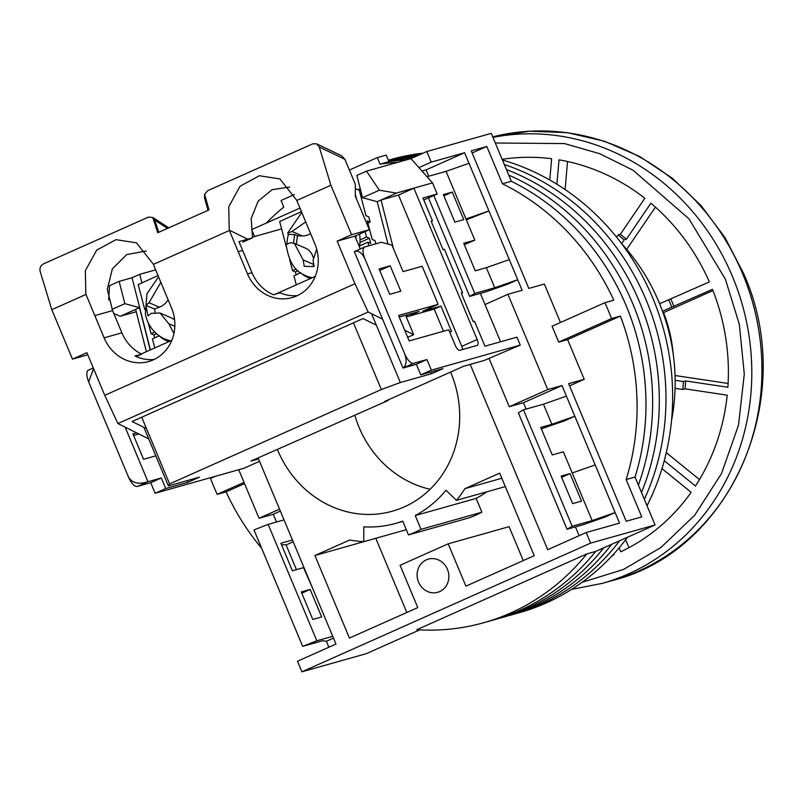 <?xml version="1.0" encoding="UTF-8"?>
<svg xmlns="http://www.w3.org/2000/svg" width="803" height="803" viewBox="0 0 803 803"><rect width="100%" height="100%" fill="white"/><g stroke="black" fill="none" stroke-linecap="round" stroke-linejoin="round"><path stroke-width="1.2" d="M261.658 548.308A235.51 215.646 74.3 0 1 226.085 491.848L217.191 494.347A235.51 215.646 74.3 0 1 213.739 486.467A235.51 215.646 74.3 0 1 210.547 478.478L215.515 476.259M450.573 372.08A103.396 94.674 74.3 0 1 450.985 373.064A103.396 94.674 74.3 0 1 392.406 511.19A103.396 94.674 74.3 0 1 277.748 450.282A103.396 94.674 74.3 0 1 277.346 449.299M354.836 415.332A103.396 94.674 -105.7 0 0 359.082 427.367A103.396 94.674 -105.7 0 0 430.127 489.278M447.422 569.277A17.234 15.779 74.3 0 1 437.665 592.303A17.234 15.779 74.3 0 1 418.554 582.145A17.234 15.779 74.3 0 1 428.31 559.129A17.234 15.779 74.3 0 1 447.422 569.277M380.03 164.163L388.923 161.654A235.51 215.646 74.3 0 1 406.83 159.767A235.51 215.646 74.3 0 0 388.923 161.654L386.183 155.109L377.29 157.609L380.03 164.163A235.51 215.646 74.3 0 1 397.947 162.276M410.945 158.613L366.499 171.129L379.367 190.201L396.321 193.091L432.526 182.893L410.945 158.613L426.825 151.526L491.275 133.368L511.32 181.277A235.51 215.646 74.3 0 1 635.043 477.052L655.077 524.961L595.716 551.42A235.51 215.646 74.3 0 1 492.681 620.197A235.51 215.646 74.3 0 0 595.716 551.42L586.822 553.919A235.51 215.646 74.3 0 1 483.787 622.706A235.51 215.646 74.3 0 1 416.827 629.703L586.822 553.919M419.728 629.863L366.349 653.652L301.908 671.81L297.481 661.23L335.975 644.066L258.094 457.881M266.335 223.073A235.51 215.646 74.3 0 1 283.79 207.064L281.05 200.509L294.45 194.537M349.375 170.055L377.29 157.609M328.889 647.228L326.389 641.256L322.676 640.724L302.671 646.355L253.979 529.94L268.142 524.369L284.031 519.892M296.427 569.638L286.099 544.946L281.492 544.665M276.503 522.01L273.261 514.251L259.038 518.266L238.732 469.715M655.077 524.961L590.627 543.109L301.908 671.81M426.825 151.526L431.251 162.116L464.586 152.721L522.141 290.305L507.918 294.31L547.766 389.565L561.99 385.55L615.108 512.555L592.152 520.605L572.228 472.977L595.194 464.927M590.627 543.109L586.2 532.53L619.535 523.134L615.108 512.555L604.97 517.082L583.249 524.69L567.069 529.247L572.158 526.236L523.456 409.821L543.46 404.19L566.416 396.14M635.043 477.052L626.149 479.552L641.758 516.881L626.21 521.257L568.654 383.673L584.213 379.297L567.611 339.609L558.717 342.108L552.083 326.239L604.88 302.701L613.773 300.192A235.51 215.646 74.3 0 0 502.427 183.787L511.32 181.277A235.51 215.646 74.3 0 1 626.109 305.572A235.51 215.646 74.3 0 1 635.043 477.052M560.454 322.505L544.364 284.041L528.806 288.428L471.261 150.844L486.809 146.457L502.427 183.787M604.88 302.701A235.51 215.646 -105.7 0 1 611.525 318.57L620.408 316.071A235.51 215.646 74.3 0 1 626.149 479.552M586.2 532.53L547.706 549.694L470.207 364.411M418.945 167.606L431.251 162.116M501.835 478.247L464.947 488.636L499.707 473.148L534.236 555.696L465.901 586.16L448.194 543.822L400.075 565.272L417.781 607.61L349.446 638.064L314.917 555.515L349.666 540.028A130.969 119.918 74.3 0 0 363.739 541.684L363.809 526.858A116.033 106.247 -105.7 0 0 395.829 523.355A116.033 106.247 -105.7 0 0 402.735 521.127L408.496 534.918L469.394 517.754A130.969 119.918 -105.7 0 0 481.9 512.184L421.013 529.338A130.969 119.918 74.3 0 1 408.496 534.918M421.013 529.338L415.241 515.556A116.033 106.247 -105.7 0 0 445.976 490.242L456.475 500.349L505.328 486.588M464.947 488.636A130.969 119.918 74.3 0 1 456.475 500.349M279.524 509.132L259.038 518.266M280.347 511.099L273.261 514.251M286.099 544.946L293.185 541.784M333.476 638.094L326.389 641.256M226.085 491.848L244.544 483.617M217.191 494.347L244.032 482.382M547.766 389.565L509.263 406.719L523.486 402.715L561.99 385.55M489.107 358.519L509.263 406.719M507.918 294.31L485.012 304.528M509.303 259.61L486.347 267.66L494.758 287.765L517.714 279.725L507.566 284.242L485.855 291.85L469.665 296.417L474.754 293.406L494.758 287.765M466.332 219.821L488.937 210.928L465.981 218.978L446.056 171.35L427.035 176.71M464.586 152.721L426.092 169.885L428.752 176.228M469.022 163.3L446.056 171.35M421.997 171.039L426.092 169.885M472.154 152.992L486.809 146.457M611.525 318.57L558.717 342.108M567.611 339.609L620.408 316.071M569.558 385.831L584.213 379.297M543.46 404.19L551.872 424.295L574.828 416.245L564.68 420.772L541.342 428.832M523.486 402.715L526.146 409.058M575.43 526.888L579.114 535.691M523.275 560.584L509.082 526.668L448.194 543.822M415.241 515.556L476.139 498.402A116.033 106.247 -105.7 0 0 486.829 491.797M376.256 538.161L314.917 555.515M375.814 538.361L406.82 612.488M254.561 236.514L251.67 229.608L299.91 208.107M357.696 189.638L360.306 188.896M292.443 540.007L280.899 543.25L292.412 570.772L303.524 567.641L312.809 588.689M302.671 646.355L316.834 640.794L332.733 636.307M454.869 222.11L443.356 194.587L452.25 192.088L463.763 219.6L454.869 222.11M486.347 267.66L475.235 270.792L463.722 243.269L474.834 240.147L465.981 218.978M433.811 195.51L474.754 293.406M551.872 424.295L540.76 427.427L552.263 454.94L563.375 451.808L572.228 472.977M592.152 520.605L572.158 526.236M572.629 503.622L581.523 501.122L570.01 473.599L561.116 476.109L572.629 503.622M567.069 529.247L518.367 412.832L523.456 409.821M476.139 498.402L481.9 512.184M406.318 529.689L363.739 541.684M310.159 589.432L321.662 616.955L312.779 619.454L301.266 591.941L310.159 589.432L301.777 593.166M268.142 524.369L316.834 640.794M469.665 296.417L428.461 197.889M474.834 240.147L464.315 244.684M443.878 195.822L452.25 192.088M561.638 477.333L570.01 473.599M671.519 420.551A190.702 174.622 -105.7 0 0 673.597 357.064A190.702 174.622 -105.7 0 0 621.713 243.751M582.055 582.316L623.409 569.498L660.889 547.536L694.705 515.215L721.495 473.559L738.479 425.239L744.291 374.118L739.322 324.312L725.39 279.173L688.974 218.828L632.995 170.176L599.61 153.664L564.419 143.566L495.31 143.004M659.795 303.654A137.855 126.232 -105.7 0 0 657.978 299.88M673.155 353.742A137.855 126.232 -105.7 0 0 663.589 312.578L663.057 312.728M662.515 311.233L712.462 289.331A206.793 189.347 74.3 0 1 727.889 387.247L685.682 380.943L683.463 381.566L675.152 380.321M712.954 290.576L663.589 312.578M675.052 375.523L728.11 383.453M675.082 388.331L682.771 389.485L684.999 388.853L727.197 395.166A206.793 189.347 74.3 0 1 695.448 486.026L664.272 460.711M666.289 452.631L699.473 479.572M661.983 468.641L691.162 492.329A206.793 189.347 74.3 0 1 620.749 551.802L619.113 547.877M625.647 539.746L628.96 547.666M613.693 554.04L614.014 554.803A206.793 189.347 74.3 0 1 612.368 555.485M502.136 159.335A206.793 189.347 74.3 0 1 551.621 158.733L549.774 180.013M567.53 161.503L565.101 189.558M556.891 184.238L558.998 159.837A206.793 189.347 74.3 0 1 644.839 198.281L620.348 234.325L618.129 234.948L616.604 237.196M621.622 243.63L624.182 239.866L626.4 239.234L650.892 203.199A206.793 189.347 74.3 0 1 709.36 281.923L659.614 303.735M655.419 207.124L626.681 249.402M620.348 234.325A160.831 147.27 74.3 0 1 626.4 239.234M670.856 299.087A160.831 147.27 74.3 0 1 673.958 306.495M685.682 380.943A160.831 147.27 74.3 0 1 684.999 388.853M668.628 299.72A160.831 147.27 74.3 0 1 671.73 307.127M682.771 389.485A160.831 147.27 -105.7 0 0 683.463 381.566M624.182 239.866A160.831 147.27 -105.7 0 0 618.129 234.948M388.632 160.961A235.51 215.646 74.3 0 1 412.411 157.96A235.51 215.646 74.3 0 0 388.632 160.961M508.741 175.114A235.51 215.646 74.3 0 1 632.774 303.695A235.51 215.646 74.3 0 1 638.385 485.052A235.51 215.646 74.3 0 0 632.774 303.695A235.51 215.646 74.3 0 0 508.741 175.114M627.534 537.237A235.51 215.646 74.3 0 1 519.35 612.689L512.675 614.566A235.51 215.646 74.3 0 0 619.635 540.75A235.51 215.646 74.3 0 1 512.675 614.566L506.01 616.443A235.51 215.646 74.3 0 0 611.705 544.293A235.51 215.646 74.3 0 1 506.01 616.443L499.346 618.32A235.51 215.646 74.3 0 0 603.726 547.847A235.51 215.646 74.3 0 1 499.346 618.32L483.787 622.706M388.441 160.5A235.51 215.646 74.3 0 1 416.145 156.294A235.51 215.646 74.3 0 0 388.441 160.5M506.412 169.563A235.51 215.646 74.3 0 1 639.449 301.818A235.51 215.646 74.3 0 1 641.487 492.45A235.51 215.646 74.3 0 0 639.449 301.818A235.51 215.646 74.3 0 0 506.412 169.563M388.341 160.269A235.51 215.646 74.3 0 1 419.748 154.688A235.51 215.646 74.3 0 0 388.341 160.269L391.613 159.315A235.51 215.646 74.3 0 1 423.221 153.142M504.314 164.535A235.51 215.646 74.3 0 1 646.114 299.931A235.51 215.646 74.3 0 1 644.357 499.315A235.51 215.646 74.3 0 0 646.114 299.931A235.51 215.646 74.3 0 0 504.314 164.535M502.417 159.998A235.51 215.646 74.3 0 1 652.779 298.054A235.51 215.646 74.3 0 1 647.027 505.709M259.53 461.323L244.042 468.229L155.15 493.273L165.729 488.545L187.952 482.292L199.505 477.143L168.389 485.905L169.604 483.908L381.345 389.525L400.336 382.519L431.452 373.756L442.995 368.607L420.772 374.86L431.362 370.143L520.254 345.099L484.048 360.507L463.602 366.268L384.687 401.45L388.24 400.446L250.907 461.083L258.526 458.935M165.729 488.545L161.303 477.966L147.973 481.72L125.138 427.136M88.681 370.022A11.493 4.577 66 0 0 88.44 370.113A11.493 4.577 66 0 0 88.671 381.857L128.51 477.112A11.493 4.577 66 0 0 137.383 486.437L150.723 482.683L161.303 477.966M150.723 482.683L155.15 493.273M133.589 435.457L138.869 433.971M113.845 313.592L120.229 316.252L136.229 311.745M520.254 345.099L516.931 337.16L484.932 346.183L474.523 321.31L473.198 321.682L461.243 293.105L462.578 292.734L461.504 293.737M500.59 341.767L480.355 293.406M431.362 370.143L426.935 359.563L413.595 363.317A11.493 4.577 -114 0 1 404.732 353.993L364.883 258.737A11.493 4.577 -114 0 1 364.652 246.993A11.493 4.577 -114 0 1 364.903 246.902L381.345 242.265L392.005 245.186L403.076 271.635L422.187 266.255L438.117 304.357L398.569 315.499L409.189 340.904L448.747 329.752L455.391 345.631A5.741 2.289 -114 0 0 459.828 350.299L477.153 345.41A5.741 2.289 -114 0 0 477.283 345.37A5.741 2.289 -114 0 0 477.163 339.498L413.886 188.213L396.321 193.091M432.526 182.893L437.173 194.005L422.95 198.01L432.466 220.765L431.141 221.146L443.085 249.713L444.42 249.342L462.578 292.734M379.086 268.935L389.706 294.33L400.817 291.198L390.198 265.803L379.086 268.935M420.772 374.86L416.345 364.281L426.935 359.563M364.652 246.993L354.314 251.62L403.016 368.035L416.345 364.281M399.211 317.055L419.086 311.454L407.543 316.603L434.212 309.085L443.477 331.237M400.336 382.519L371.548 313.692M430.739 372.06L431.452 373.756M406.83 314.906L407.543 316.603M381.345 389.525L353.45 322.846M169.604 483.908L141.719 417.229M168.389 485.905L143.918 427.407M187.25 480.595L187.952 482.292M136.64 432.857L132.937 433.901L143.556 459.306L155.822 455.853M120.229 316.252L135.627 309.386L146.387 351.674M108.676 299.981L109.539 285.677L119.155 281.381L132.053 277.748L139.752 274.325L155.601 269.858M137.383 486.437L147.973 481.72C138.628 484.651 132.134 483.115 128.51 477.112M88.671 381.857L93.58 368.617M354.314 251.62C358.299 250.205 361.822 252.574 364.883 258.737M404.732 353.993C407.011 360.587 406.438 365.275 403.016 368.035L413.595 363.317M432.466 220.765L431.402 221.769M437.173 194.005L423.773 199.977M413.886 188.213L398.489 195.079L381.044 199.997L396.441 193.132M477.163 339.498L461.765 346.354L398.489 195.079M438.117 304.357L422.719 311.223L440.947 306.084L451.567 331.488L449.69 332.01M440.947 306.084L434.212 309.085M390.198 265.803L379.729 270.47M275.268 294.219L315.238 276.403M281.602 228.895L252.363 237.136M171.832 340.331L141.288 353.942M112.069 309.346L124.826 303.654L119.155 281.381M135.627 309.386L139.481 307.669L124.826 303.654M361.571 193.874L360.386 194.406M393.39 248.498L381.044 199.997L377.199 201.714L362.544 197.699L379.367 190.201M362.544 197.699L356.873 175.415L366.499 171.129M461.765 346.354A5.741 2.289 -114 0 1 462.638 349.506M141.93 282.887L139.752 274.325M132.053 277.748L150.402 349.877M150.241 349.957L139.481 307.669M377.199 201.714L387.979 244.082M301.396 211.641L279.675 221.528L286.229 246.541M300.593 272.779L293.918 275.81L296.287 284.854M298.013 270.681L295.404 271.866L296.177 274.787M295.404 271.866L292.563 270.641L289.672 259.63M296.217 268.985L292.563 270.641M355.327 188.615L359.312 190.331L365.957 215.656L368.808 216.88L370.163 222.05L367.312 220.835L372.201 239.445L375.041 240.669L375.874 243.811M355.317 194.346L356.572 199.154M359.593 245.939L367.864 242.175L368.818 245.798M363.347 215.355L363.117 214.441M367.864 242.175L370.715 243.389L369.35 238.22L366.509 236.995L365.094 231.605M366.509 236.995L360.025 239.946M367.904 223.073L370.163 222.05M369.35 238.22L359.945 242.506M359.433 246.933A37.912 31.929 -66.8 0 0 359.593 234.054M355.96 235.68A37.912 31.929 113.2 0 1 356.04 238.812M310.49 278.521A37.912 31.929 113.2 0 1 308.151 277.647A37.912 31.929 113.2 0 1 300.302 272.508M169.021 341.586A37.912 31.929 113.2 0 1 166.683 340.703A37.912 31.929 113.2 0 1 158.833 335.574M158 275.58L138.196 284.593L144.761 309.597M159.124 335.835L152.44 338.876L154.818 347.92M156.535 333.737L153.925 334.931L154.698 337.852M153.925 334.931L151.084 333.707L148.194 322.696M154.738 332.041L151.084 333.707M316.723 249.261L313.05 260.202L314.103 266.586L304.237 266.325L303.173 259.941L294.37 243.379L290.566 242.717L286.139 244.524C288.548 260.824 294.46 270.912 303.875 274.777L306.063 275.981A37.34 31.447 -66.8 0 0 311.293 278.169M286.982 243.55A36.396 30.655 113.2 0 1 288.407 234.426L287.635 233.101L292.041 231.495L305.692 221.929M355.538 237.618A37.34 31.447 -66.8 0 0 355.468 235.891M292.041 231.495L302.39 235.941A17.234 14.514 -66.8 0 0 310.57 233.593M302.39 235.941L297.461 235.811L294.611 234.586L288.407 234.426M293.507 243.058L294.611 234.586M303.173 259.941L313.531 264.388A17.234 14.514 -66.8 0 0 313.561 264.107M313.1 257.311A17.234 14.514 -66.8 0 0 305.521 248.167L294.37 243.379M297.461 235.811L296.357 244.232M313.531 264.388L313.25 266.536M173.94 333.526L168.831 323.739L159.978 312.989L151.084 313.341L147.993 315.95L145.925 305.351L149.007 302.741L160.429 283.047M170.858 340.763A37.089 31.247 113.2 0 1 162.397 337.842L164.585 339.047A37.34 31.447 -66.8 0 0 169.814 341.235M149.007 302.741L159.365 307.188A17.234 14.514 -66.8 0 0 168.128 299.8M174.612 319.925A17.234 14.514 -66.8 0 0 171.34 317.868L159.978 312.989M159.365 307.188L154.487 309.025L155.079 312.076M154.487 309.025L145.925 305.351M238.21 251.69L247.505 273.913A40.21 36.818 74.3 0 0 292.101 297.602A40.21 36.818 74.3 0 0 314.876 243.881L296.618 200.128L279.876 178.918L259.369 175.737L240.097 186.226L228.745 206.732L229.246 230.15L238.21 251.69L242.657 250.436L238.983 241.663L252.554 237.798L251.188 218.496L258.185 201.121L272.127 189.689L289.702 187.059M104.109 337.832A40.21 36.818 74.3 0 0 148.696 361.521A40.21 36.818 74.3 0 0 171.481 307.81L153.212 264.046L136.47 242.837L115.973 239.665L96.701 250.145L85.349 270.651L85.841 294.079L104.109 337.832L121.885 332.823A40.21 36.818 -105.7 0 0 141.679 354.143L135.014 356.02A40.21 36.818 -105.7 0 0 154.116 359.483M242.657 250.436L251.951 272.659A40.21 36.818 -105.7 0 0 273.432 294.741L280.096 292.864A40.21 36.818 -105.7 0 0 297.522 295.554M376.346 325.165L363.076 318.56L132.093 421.515L146.507 428.692M407.703 337.33L413.686 334.66L405.575 315.258M148.716 438.87L117.921 423.542L368.145 312.006L382.579 319.182M404.712 330.194L413.686 334.66M153.323 264.418L229.357 230.521M360.276 248.94L354.926 236.142L337.14 241.151L354.976 283.77L104.741 395.317L86.915 352.688L72.481 359.122L51.793 309.677L85.961 294.44M337.14 241.151L351.584 234.717L330.896 185.262L296.729 200.489M141.679 354.143L136.209 356.572M121.885 332.823L112.591 310.6L107.291 289.492L112.34 268.895L126.713 254.591L146.297 250.978M112.591 310.6L94.814 315.609M354.976 283.77L368.145 312.006M117.921 423.542L104.741 395.317M354.926 236.142L369.36 229.708L355.307 196.133L355.327 184.288L344.878 159.305L341.717 155.872L316.643 143.847L319.253 147.009L330.896 185.262M252.554 237.798L242.877 242.115M51.793 309.677L40.15 271.424C39.477 268.072 40.541 265.572 43.342 263.946L148.394 217.111L152.731 217.422L157.779 232.729L208.991 209.904L204.624 194.296L207.756 190.652L312.819 143.817L316.643 143.847M152.7 217.402L168.76 227.831M87.798 354.806L72.481 359.122M369.36 229.708L351.584 234.717M204.624 194.296L208.991 209.904M208.931 209.924L208.017 210.336L204.554 197.919L204.564 194.276M157.739 232.74L158.743 232.298L154.728 220.122L167.486 228.403M152.69 217.392L154.728 220.122M571.575 589.402L602.24 583.38A229.778 210.396 -105.7 0 0 732.426 276.403A229.778 210.396 -105.7 0 0 492.962 137.393M612.388 580.519A229.778 210.396 -105.7 0 0 742.564 273.542A229.778 210.396 -105.7 0 0 492.731 136.861L529.759 131.19L567.4 132.656L604.468 141.218L639.81 156.575L672.322 178.246L701.019 205.528L724.999 237.588L743.538 273.401C798.573 394.966 732.647 550.838 612.388 580.519L602.24 583.38M312.337 277.697A37.089 31.247 113.2 0 1 303.875 274.777M168.831 323.739L174.833 326.319M229.246 230.15L247.715 239.194M247.505 273.913L251.951 272.659M319.253 147.009L344.878 159.305M402.835 521.378L395.829 523.355M93.299 367.945L88.44 370.113M310.349 278.581L308.151 277.647M168.871 341.646L166.683 340.703M301.737 212.464L287.635 233.101M162.397 337.842C153.222 332.482 147.541 324.563 145.353 314.063L146.919 293.768L158.542 276.894"/></g></svg>
